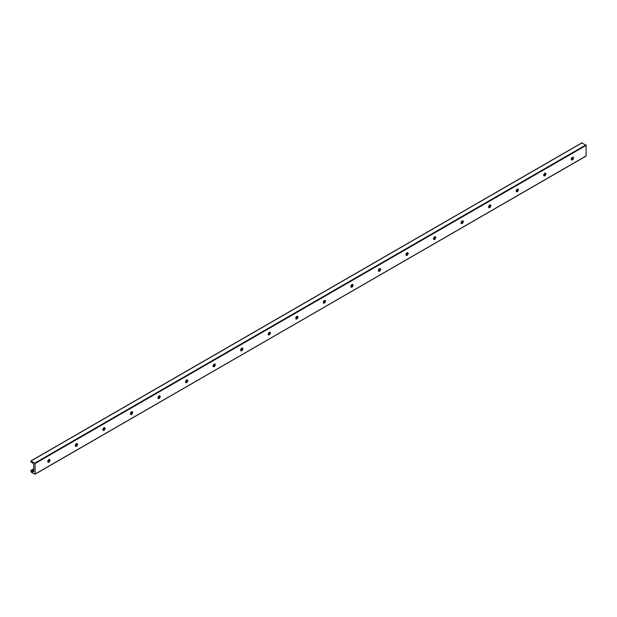 <?xml version="1.0" encoding="UTF-8"?>
<svg xmlns="http://www.w3.org/2000/svg" width="617" height="617" viewBox="0 0 617 617"><rect width="100%" height="100%" fill="white"/><g stroke="black" fill="none" stroke-linecap="round" stroke-linejoin="round"><path stroke-width="0.93" d="M49.283 459.426A1.558 0.902 -60 0 1 49.36 459.858A1.558 0.902 -60 0 1 47.841 461.917M47.995 461.886A2.676 1.55 120 0 0 49.329 459.58M47.764 461.485A1.558 0.902 -60 0 1 48.442 459.912A1.558 0.902 -60 0 1 49.645 459.495A1.558 0.902 -60 0 1 49.645 461.292A1.558 0.902 -60 0 1 48.08 462.195A1.558 0.902 -60 0 1 47.764 461.485M76.832 443.523A1.558 0.902 -60 0 1 76.917 443.955A1.558 0.902 -60 0 1 75.397 446.006M75.552 445.975A2.676 1.55 120 0 0 76.886 443.669M75.313 445.574A1.558 0.902 -60 0 1 75.991 444.009A1.558 0.902 -60 0 1 77.194 443.592A1.558 0.902 -60 0 1 77.194 445.389A1.558 0.902 -60 0 1 75.636 446.292A1.558 0.902 -60 0 1 75.313 445.574M104.389 427.612A1.558 0.902 -60 0 1 104.466 428.044A1.558 0.902 -60 0 1 102.946 430.103M103.108 430.072A2.676 1.55 120 0 0 104.435 427.758M102.869 429.663A1.558 0.902 -60 0 1 103.548 428.098A1.558 0.902 -60 0 1 104.751 427.681A1.558 0.902 -60 0 1 104.751 429.478A1.558 0.902 -60 0 1 103.193 430.381A1.558 0.902 -60 0 1 102.869 429.663M131.938 411.701A1.558 0.902 -60 0 1 132.023 412.141A1.558 0.902 -60 0 1 130.503 414.192M130.657 414.161A2.676 1.55 120 0 0 131.992 411.855M130.418 413.76A1.558 0.902 -60 0 1 131.097 412.187A1.558 0.902 -60 0 1 132.3 411.77A1.558 0.902 -60 0 1 132.3 413.575A1.558 0.902 -60 0 1 130.742 414.47A1.558 0.902 -60 0 1 130.418 413.76M159.495 395.798A1.558 0.902 -60 0 1 159.572 396.23A1.558 0.902 -60 0 1 158.052 398.289M158.214 398.258A2.676 1.55 120 0 0 159.541 395.944M157.975 397.849A1.558 0.902 -60 0 1 158.654 396.284A1.558 0.902 -60 0 1 159.857 395.867A1.558 0.902 -60 0 1 159.857 397.664A1.558 0.902 -60 0 1 158.299 398.567A1.558 0.902 -60 0 1 157.975 397.849M187.044 379.887A1.558 0.902 -60 0 1 187.128 380.327A1.558 0.902 -60 0 1 185.609 382.378M185.763 382.347A2.676 1.55 120 0 0 187.098 380.041M185.524 381.946A1.558 0.902 -60 0 1 186.211 380.373A1.558 0.902 -60 0 1 187.406 379.956A1.558 0.902 -60 0 1 187.406 381.761A1.558 0.902 -60 0 1 185.848 382.656A1.558 0.902 -60 0 1 185.524 381.946M214.6 363.984A1.558 0.902 -60 0 1 214.685 364.416A1.558 0.902 -60 0 1 213.166 366.467M213.32 366.436A2.676 1.55 120 0 0 214.647 364.13M213.081 366.035A1.558 0.902 -60 0 1 213.76 364.47A1.558 0.902 -60 0 1 214.963 364.053A1.558 0.902 -60 0 1 214.963 365.85A1.558 0.902 -60 0 1 213.405 366.753A1.558 0.902 -60 0 1 213.081 366.035M242.149 348.073A1.558 0.902 -60 0 1 242.234 348.505A1.558 0.902 -60 0 1 240.715 350.564M240.869 350.533A2.676 1.55 120 0 0 242.203 348.227M240.63 350.132A1.558 0.902 -60 0 1 241.316 348.559A1.558 0.902 -60 0 1 242.512 348.142A1.558 0.902 -60 0 1 242.512 349.939A1.558 0.902 -60 0 1 240.954 350.842A1.558 0.902 -60 0 1 240.63 350.132M269.706 332.162A1.558 0.902 -60 0 1 269.791 332.602A1.558 0.902 -60 0 1 268.272 334.653M268.426 334.622A2.676 1.55 120 0 0 269.752 332.316M268.187 334.221A1.558 0.902 -60 0 1 268.865 332.656A1.558 0.902 -60 0 1 270.069 332.231A1.558 0.902 -60 0 1 270.069 334.036A1.558 0.902 -60 0 1 268.511 334.931A1.558 0.902 -60 0 1 268.187 334.221M297.255 316.259A1.558 0.902 -60 0 1 297.34 316.691A1.558 0.902 -60 0 1 295.821 318.75M295.975 318.719A2.676 1.55 120 0 0 297.309 316.405M295.736 318.31A1.558 0.902 -60 0 1 296.422 316.745A1.558 0.902 -60 0 1 297.618 316.328A1.558 0.902 -60 0 1 297.618 318.125A1.558 0.902 -60 0 1 296.06 319.028A1.558 0.902 -60 0 1 295.736 318.31M324.812 300.348A1.558 0.902 -60 0 1 324.897 300.788A1.558 0.902 -60 0 1 323.377 302.839M323.532 302.808A2.676 1.55 120 0 0 324.866 300.502M323.293 302.407A1.558 0.902 -60 0 1 323.971 300.834A1.558 0.902 -60 0 1 325.174 300.417A1.558 0.902 -60 0 1 325.174 302.222A1.558 0.902 -60 0 1 323.617 303.117A1.558 0.902 -60 0 1 323.293 302.407M352.369 284.445A1.558 0.902 -60 0 1 352.446 284.877A1.558 0.902 -60 0 1 350.926 286.936M351.081 286.897A2.676 1.55 120 0 0 352.415 284.591M350.849 286.496A1.558 0.902 -60 0 1 351.528 284.931A1.558 0.902 -60 0 1 352.723 284.514A1.558 0.902 -60 0 1 352.723 286.311A1.558 0.902 -60 0 1 351.166 287.213A1.558 0.902 -60 0 1 350.849 286.496M379.918 268.534A1.558 0.902 -60 0 1 380.003 268.966A1.558 0.902 -60 0 1 378.483 271.025M378.637 270.994A2.676 1.55 120 0 0 379.972 268.688M378.398 270.593A1.558 0.902 -60 0 1 379.077 269.02A1.558 0.902 -60 0 1 380.28 268.603A1.558 0.902 -60 0 1 380.28 270.4A1.558 0.902 -60 0 1 378.722 271.303A1.558 0.902 -60 0 1 378.398 270.593M407.475 252.631A1.558 0.902 -60 0 1 407.552 253.063A1.558 0.902 -60 0 1 406.032 255.114M406.187 255.083A2.676 1.55 120 0 0 407.521 252.777M405.955 254.682A1.558 0.902 -60 0 1 406.634 253.117A1.558 0.902 -60 0 1 407.837 252.692A1.558 0.902 -60 0 1 407.837 254.497A1.558 0.902 -60 0 1 406.271 255.399A1.558 0.902 -60 0 1 405.955 254.682M435.024 236.72A1.558 0.902 -60 0 1 435.108 237.152A1.558 0.902 -60 0 1 433.589 239.211M433.743 239.18A2.676 1.55 120 0 0 435.078 236.866M433.504 238.771A1.558 0.902 -60 0 1 434.183 237.206A1.558 0.902 -60 0 1 435.386 236.789A1.558 0.902 -60 0 1 435.386 238.586A1.558 0.902 -60 0 1 433.828 239.489A1.558 0.902 -60 0 1 433.504 238.771M462.58 220.809A1.558 0.902 -60 0 1 462.657 221.248A1.558 0.902 -60 0 1 461.138 223.3M461.292 223.269A2.676 1.55 120 0 0 462.627 220.963M461.061 222.868A1.558 0.902 -60 0 1 461.74 221.295A1.558 0.902 -60 0 1 462.943 220.878A1.558 0.902 -60 0 1 462.943 222.683A1.558 0.902 -60 0 1 461.385 223.578A1.558 0.902 -60 0 1 461.061 222.868M490.129 204.906A1.558 0.902 -60 0 1 490.214 205.338A1.558 0.902 -60 0 1 488.695 207.397M488.849 207.366A2.676 1.55 120 0 0 490.183 205.052M488.61 206.957A1.558 0.902 -60 0 1 489.289 205.392A1.558 0.902 -60 0 1 490.492 204.975A1.558 0.902 -60 0 1 490.492 206.772A1.558 0.902 -60 0 1 488.934 207.674A1.558 0.902 -60 0 1 488.61 206.957M517.686 188.995A1.558 0.902 -60 0 1 517.763 189.434A1.558 0.902 -60 0 1 516.244 191.486M516.406 191.455A2.676 1.55 120 0 0 517.732 189.149M516.167 191.054A1.558 0.902 -60 0 1 516.845 189.481A1.558 0.902 -60 0 1 518.049 189.064A1.558 0.902 -60 0 1 518.049 190.869A1.558 0.902 -60 0 1 516.491 191.764A1.558 0.902 -60 0 1 516.167 191.054M545.235 173.092A1.558 0.902 -60 0 1 545.32 173.524A1.558 0.902 -60 0 1 543.801 175.575M543.955 175.544A2.676 1.55 120 0 0 545.289 173.238M543.716 175.143A1.558 0.902 -60 0 1 544.402 173.578A1.558 0.902 -60 0 1 545.598 173.161A1.558 0.902 -60 0 1 545.598 174.958A1.558 0.902 -60 0 1 544.04 175.86A1.558 0.902 -60 0 1 543.716 175.143M572.792 157.181A1.558 0.902 -60 0 1 572.869 157.613A1.558 0.902 -60 0 1 571.35 159.672M571.512 159.641A2.676 1.55 120 0 0 572.838 157.335M571.273 159.24A1.558 0.902 -60 0 1 571.951 157.667A1.558 0.902 -60 0 1 573.154 157.25A1.558 0.902 -60 0 1 573.154 159.047A1.558 0.902 -60 0 1 571.597 159.95A1.558 0.902 -60 0 1 571.273 159.24M586.15 155.916L35.007 474.234L31.105 472.074L30.912 470.447L31.791 471.427A0.972 0.563 -120 0 0 32.578 471.882L33.503 471.673A0.733 0.424 -120 0 0 33.727 471.311L33.727 464.717A0.733 0.424 -120 0 0 33.503 464.107L32.578 462.827A0.972 0.563 -120 0 0 31.791 462.364L30.85 462.125L31.105 460.938L35.084 463.529L35.084 474.072L586.073 156.086L586.15 145.373L581.916 142.928M572.738 157.728L571.435 158.476M545.181 173.632L543.878 174.387M517.632 189.542L516.329 190.291M490.075 205.446L488.772 206.201M462.526 221.356L461.223 222.112M434.97 237.267L433.666 238.015M407.421 253.171L406.117 253.926M379.864 269.081L378.56 269.83M352.315 284.985L351.011 285.74M324.758 300.895L323.455 301.651M297.201 316.806L295.898 317.554M269.652 332.71L268.349 333.465M242.095 348.62L240.792 349.369M214.546 364.524L213.243 365.279M186.99 380.434L185.686 381.183M159.441 396.338L158.137 397.093M131.884 412.249L130.58 413.004M104.335 428.159L103.031 428.908M76.778 444.063L75.475 444.818M49.229 459.974L47.925 460.722M33.727 468.92L31.058 470.462M572.653 157.952L571.357 158.708M545.104 173.863L543.801 174.611M517.547 189.766L516.244 190.522M489.998 205.677L488.695 206.425M462.442 221.58L461.138 222.336M434.892 237.491L433.589 238.239M407.336 253.402L406.032 254.15M379.787 269.305L378.483 270.061M352.23 285.216L350.926 285.964M324.681 301.119L323.377 301.875M297.124 317.03L295.821 317.778M269.575 332.933L268.272 333.689M242.018 348.844L240.715 349.6M214.469 364.755L213.166 365.503M186.912 380.658L185.609 381.414M159.356 396.569L158.06 397.317M131.807 412.472L130.503 413.228M104.25 428.383L102.946 429.131M76.701 444.294L75.397 445.042M49.144 460.197L47.841 460.953M33.727 469.097L31.174 470.57M33.727 470.308L31.791 471.427M33.727 471.226L32.578 471.882M582.17 142.782L31.105 460.938M585.895 144.926L34.83 463.082M586.15 145.373L35.084 463.529M586.073 156.086L35.007 474.234M572.777 157.605L571.489 158.345M545.22 173.516L543.939 174.256M517.671 189.419L516.383 190.159M490.114 205.33L488.834 206.07M462.557 221.233L461.277 221.973M435.008 237.144L433.728 237.884M407.451 253.055L406.171 253.795M379.902 268.958L378.622 269.698M352.346 284.869L351.065 285.609M324.797 300.772L323.516 301.512M297.24 316.683L295.959 317.423M269.691 332.594L268.403 333.334M242.134 348.497L240.854 349.237M214.585 364.408L213.297 365.148M187.028 380.311L185.748 381.051M159.479 396.222L158.191 396.962M131.922 412.133L130.642 412.866M104.366 428.036L103.085 428.776M76.816 443.947L75.536 444.687M49.26 459.85L47.979 460.591M33.727 468.82L30.912 470.447M581.993 142.766L30.927 460.914"/></g></svg>
